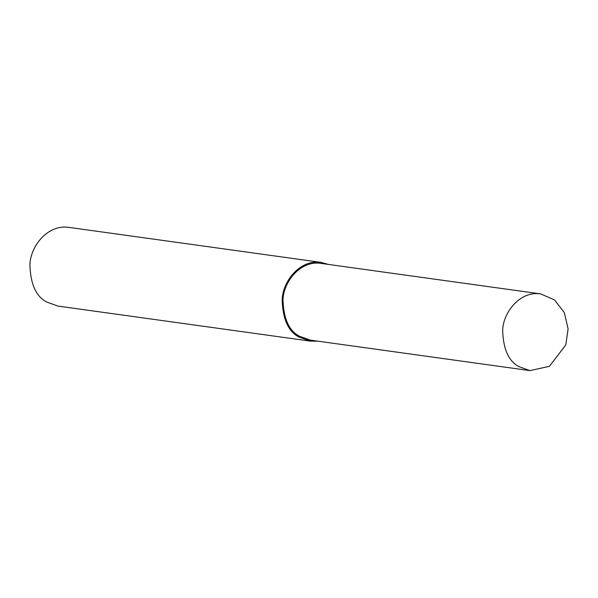 <?xml version="1.0" encoding="UTF-8"?>
<svg xmlns="http://www.w3.org/2000/svg" width="598" height="598" viewBox="0 0 598 598"><rect width="100%" height="100%" fill="white"/><g stroke="black" fill="none" stroke-linecap="round" stroke-linejoin="round"><path stroke-width="0.9" d="M328.362 264.413L321.126 262.402L68.867 227.375C47.743 224.056 30.274 246.391 29.9 264.959C30.543 284.356 36.209 296.743 46.898 302.117L57.939 306.079L310.198 341.107L317.71 341.144M321.126 262.402C300.002 259.084 282.533 281.419 282.159 299.987C282.802 319.384 288.468 331.77 299.157 337.145L310.198 341.107M540.652 293.895L320.991 263.389C300.398 260.152 283.362 281.927 282.996 300.032C283.624 318.943 289.148 331.023 299.568 336.263L310.332 340.12L530 370.625L549.472 366.297L565.798 344.874L568.1 328.87L564.333 312.649L554.533 299.927L540.652 293.895C520.058 290.65 503.023 312.425 502.664 330.53C503.284 349.449 508.808 361.528 519.236 366.768L530 370.625"/></g></svg>
